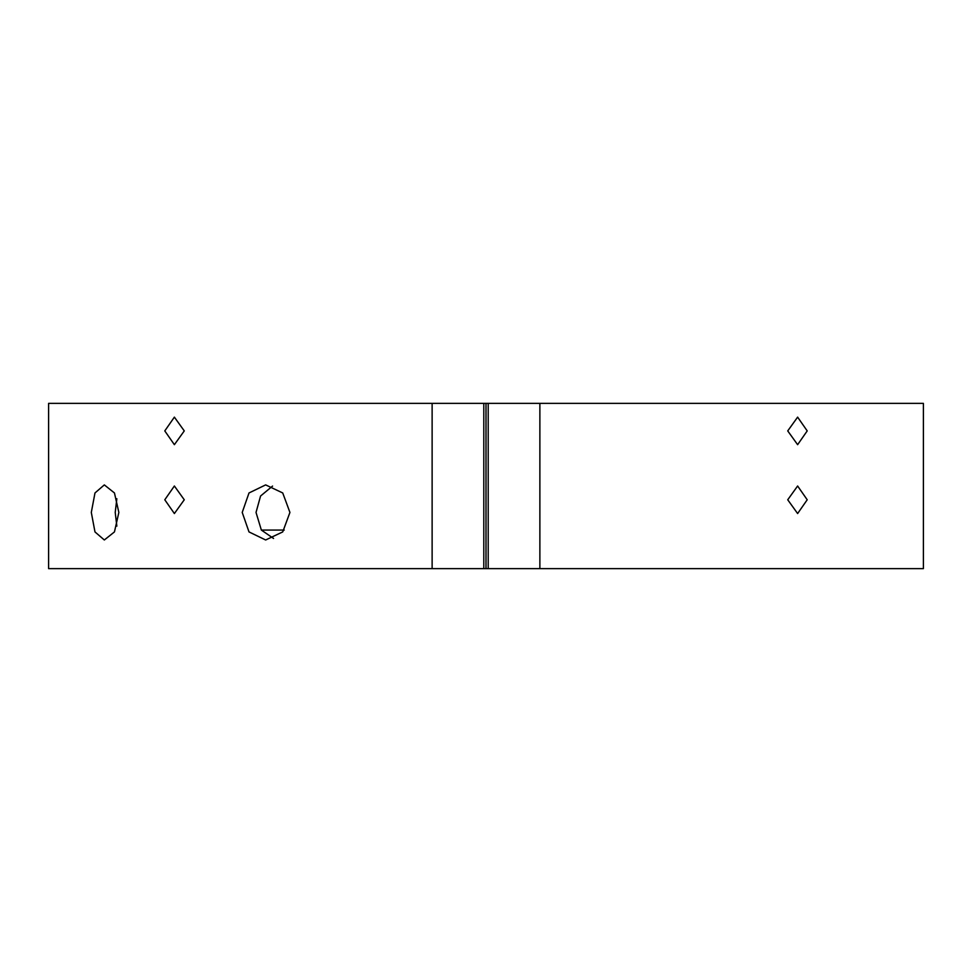 <?xml version="1.0" encoding="UTF-8"?>
<svg xmlns="http://www.w3.org/2000/svg" width="972" height="972" viewBox="0 0 972 972"><rect width="100%" height="100%" fill="white"/><g stroke="black" fill="none" stroke-linecap="round" stroke-linejoin="round"><path stroke-width="1.46" d="M242.222 512.438L249.002 492.962L265.648 484.894L282.731 492.962L289.935 512.438L282.731 531.915L265.648 539.982L249.002 531.927L242.222 512.438M272.573 486.073L260.569 496.012L256.025 512.438L261.359 530.068L273.545 538.452M91.307 512.438L94.977 492.962L104.332 484.894L114.453 492.962L118.851 512.438L114.453 531.915L104.332 539.982L94.977 531.927L91.307 512.438M116.847 498.733L115.218 512.438L116.847 526.144M164.79 430.912L174.377 417.134L184.267 430.912L174.377 444.678L164.79 430.912M164.79 499.778L174.377 486L184.267 499.778L174.377 513.544L164.79 499.778M787.733 430.912L797.623 417.134L807.21 430.912L797.623 444.678L787.733 430.912M787.733 499.778L797.623 486L807.21 499.778L797.623 513.544L787.733 499.778M432.127 568.632L48.6 568.632L48.6 403.368L432.127 403.368L432.127 568.632L923.4 568.632L923.4 403.368L539.873 403.368L539.873 568.632M432.127 403.368L539.873 403.368M483.801 568.632L483.801 403.368M488.199 568.632L488.199 403.368M486 568.632L486 403.368M261.359 530.068L284.225 530.068"/></g></svg>
